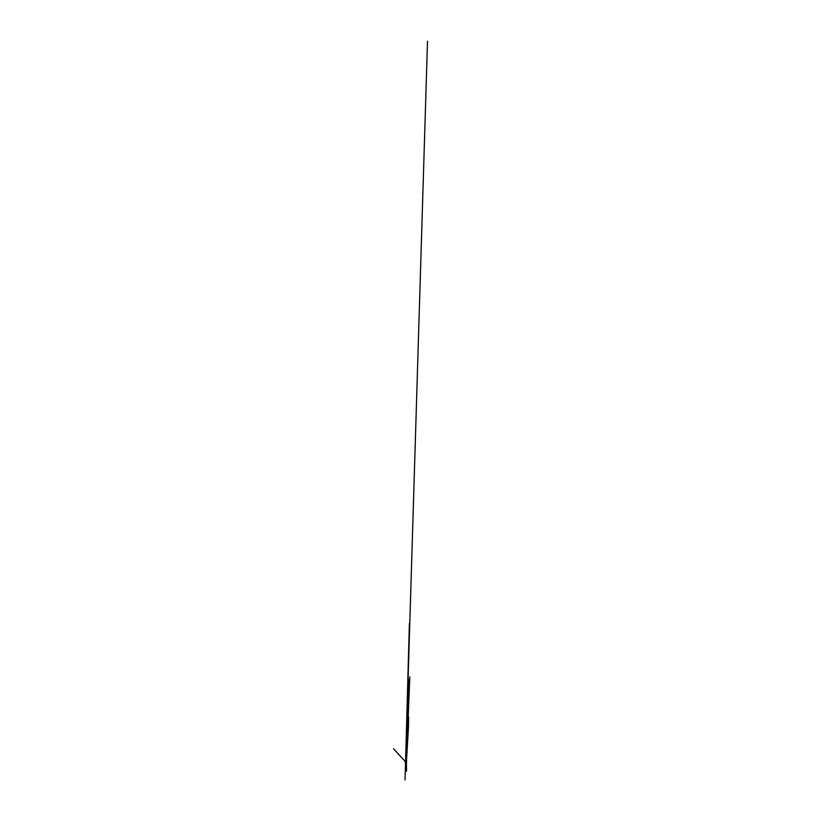 <?xml version="1.0" encoding="UTF-8"?>
<svg xmlns="http://www.w3.org/2000/svg" width="821" height="821" viewBox="0 0 821 821"><rect width="100%" height="100%" fill="white"/><g stroke="black" fill="none" stroke-linecap="round" stroke-linejoin="round"><path stroke-width="0.62" stroke-dasharray="4.11 3.08" d="M405.872 763.294L406.251 762.842L405.348 762.74M405.348 762.678L406.549 762.74M406.056 762.935L405.728 762.524L406.241 762.842M406.138 763.232L406.179 762.524M406.272 763.027L405.625 763.202L406.272 762.914L405.636 762.627L406.323 762.996L405.625 763.202L406.272 762.914L405.636 762.627L406.323 762.996L405.625 763.202L406.272 762.914L405.636 762.627L406.323 762.996L405.625 763.202L406.272 762.914L405.636 762.627L406.323 762.996L405.625 763.202L406.272 762.914L405.636 762.627L406.323 762.996L405.625 763.202L406.272 762.914L405.636 762.627L406.303 762.945L405.625 763.202L406.272 762.914L405.636 762.627L406.303 762.945L405.625 763.202L406.272 762.914L405.636 762.627L406.251 762.925M405.553 762.781L405.872 762.206L406.426 762.801L405.328 762.606L406.518 762.75L405.441 762.873L406.559 762.699L405.369 762.74L406.518 762.75L405.328 762.606L406.426 762.801L405.872 762.206L405.595 762.832L405.872 762.206L406.426 762.801L405.328 762.606L406.518 762.75L405.369 762.74L406.559 762.699L405.441 762.873M406.344 763.068L405.636 762.627L406.179 763.222L405.728 762.863L406.446 762.606M405.441 762.894L406.487 762.422L405.348 762.483L406.487 762.422L405.328 762.627L406.385 762.381L405.369 762.771L406.241 762.36L406.097 763.027L405.441 762.894L406.241 762.36L405.369 762.771L406.385 762.381L405.328 762.627L406.487 762.422L405.348 762.483L405.656 763.007M405.666 762.894L406.364 762.76L405.933 762.309M405.687 762.73L406.282 762.935M406.323 763.027L405.533 762.986L405.502 761.95L405.533 763.017L405.502 761.95L405.533 762.986L406.364 763.037L405.533 762.986L405.502 761.95L405.533 763.017L405.502 761.95L405.533 762.986L406.364 763.037L405.533 762.986L405.502 761.95L405.533 763.017L405.502 761.95L405.533 762.986L406.364 763.037L405.533 762.986L405.502 761.95L405.533 763.017L405.502 761.95L405.533 762.986L406.364 763.037L405.533 762.986L405.502 761.95L405.533 763.017M405.625 762.658L406.179 763.243L405.636 763.171L406.138 762.535L405.625 763.202L406.097 762.524M406.559 762.637L405.348 762.617M405.338 762.637L406.59 762.668M405.523 762.278L406.385 762.288L405.523 762.658L406.354 762.524L406.385 763.438L405.523 762.658L406.354 762.524L406.385 763.438L405.553 762.391M405.697 763.263L406.262 763.202M406.477 762.637L405.595 762.863L406.477 762.524M405.625 763.109L406.169 762.986M406.344 762.976L405.543 762.668L406.364 762.966M405.574 762.955L406.385 763.438L406.364 762.832L406.385 763.438L405.533 762.853M405.307 762.565L406.59 762.555L405.307 762.606"/><path stroke-width="1.23" d="M405.348 762.617L406.354 762.524L406.385 763.438L405.523 762.658L406.354 762.524L406.385 763.438L405.348 762.463L406.487 762.391L405.492 762.781M406.385 762.955L405.328 762.535L406.426 762.309L405.512 762.288M405.687 763.273L406.231 763.263L405.636 762.976M406.446 762.606L405.43 762.637M405.543 762.74L406.477 762.452L405.43 762.524M405.697 762.976L406.221 762.925M405.677 762.75L406.303 762.432L405.451 762.606M405.595 762.996L405.348 762.463L406.487 762.391L405.441 762.873M406.272 762.925L405.636 762.647L406.272 762.914L405.625 763.202L406.333 762.73M406.374 762.278L409.802 676.894L406.395 762.34L408.468 727.221L408.663 716.99L408.016 725.015L406.467 762.576M406.179 762.524L405.43 762.576M405.656 763.181L406.169 762.986L405.625 763.109M406.477 762.524L405.584 762.74M406.477 762.637L405.707 762.883M405.851 762.227L393.495 748.69L405.902 762.175M405.543 762.36L409.381 623.447L405.543 762.268M406.364 762.925L405.533 763.017L405.502 761.95L405.533 762.986L406.374 762.904L408.509 679.511L406.385 763.438L405.523 762.842L406.385 763.438L405.533 762.853L406.385 763.438L405.533 762.853L406.385 763.438L405.533 762.853L406.385 763.438L405.533 762.853L406.385 763.438L406.385 762.493M406.374 762.904L405.82 763.202L405.543 762.668L406.364 762.955L405.543 762.452M405.553 762.35L427.505 41.173L405.553 762.391M405.533 762.976L404.979 779.95L405.533 763.027L406.364 763.037L405.533 762.986L405.502 761.95L405.584 763.181L406.364 763.068L406.611 771.145L406.364 762.966L405.533 762.986L405.502 761.95L405.523 762.709L405.502 761.95L405.533 762.986L406.364 763.037L405.533 762.986L405.502 761.95L405.533 763.017L405.502 761.95L405.533 762.986L406.364 763.037L405.533 762.986L405.502 761.95L405.533 763.017L405.502 761.95L405.533 762.986L406.364 763.037M405.338 762.504L406.569 762.524M405.307 762.647L406.549 762.442"/></g></svg>
